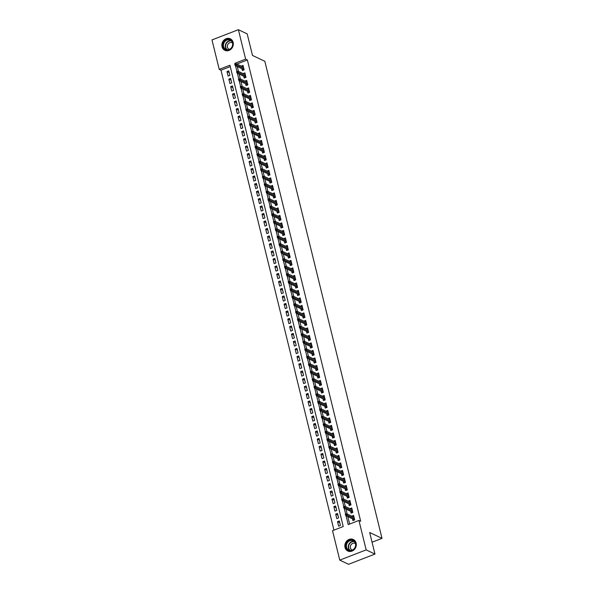 <?xml version="1.0" encoding="UTF-8"?>
<svg xmlns="http://www.w3.org/2000/svg" width="594" height="594" viewBox="0 0 594 594"><rect width="100%" height="100%" fill="white"/><g stroke="black" fill="none" stroke-linecap="round" stroke-linejoin="round"><path stroke-width="0.89" d="M233.145 42.412A6.371 5.598 115.4 0 1 231.125 49.064A6.371 5.598 115.4 0 1 224.851 50.319A6.371 5.598 115.4 0 1 222.022 46.718A6.371 5.598 115.4 0 1 224.042 40.065A6.371 5.598 115.4 0 1 230.316 38.81A6.371 5.598 115.4 0 1 233.145 42.412M356.125 543.094A6.371 5.598 115.4 0 1 354.106 549.754A6.371 5.598 115.4 0 1 347.832 551.009A6.371 5.598 115.4 0 1 345.003 547.408A6.371 5.598 115.4 0 1 347.022 540.755A6.371 5.598 115.4 0 1 353.296 539.501A6.371 5.598 115.4 0 1 356.125 543.094M238.387 29.7L247.193 33.88L252.495 55.45L264.835 61.301L382.009 538.364L369.668 532.506L374.97 554.076L348.574 564.3L339.761 560.12L332.529 530.68L343.228 526.529L229.923 65.221L219.223 69.372L211.991 39.924L238.387 29.7L245.619 59.14L234.912 63.291L235.098 64.041M230.264 66.61L220.983 70.203L333.954 530.123M220.983 70.203L219.223 69.372M241.914 68.733L242.359 70.545L244.141 69.854L243.035 65.355L241.268 66.127M243.755 76.232L244.201 78.052L245.983 77.361L244.877 72.862L243.117 73.626M245.597 83.732L246.042 85.551L247.824 84.86L246.718 80.361L244.958 81.126M247.438 91.231L247.884 93.05L249.666 92.36L248.559 87.86L246.8 88.632M249.28 98.73L249.725 100.549L251.507 99.859L250.408 95.359L248.641 96.131M251.121 106.237L251.566 108.056L253.356 107.365L252.25 102.859L250.482 103.631M252.962 113.736L253.415 115.555L255.197 114.865L254.091 110.365L252.324 111.13M254.811 121.235L255.257 123.055L257.039 122.364L255.932 117.864L254.165 118.637M256.653 128.735L257.098 130.554L258.88 129.863L257.774 125.364L256.014 126.136M258.494 136.241L258.939 138.06L260.721 137.363L259.615 132.863L257.855 133.635M260.335 143.741L260.781 145.56L262.563 144.869L261.457 140.37L259.697 141.134M262.177 151.24L262.622 153.059L264.404 152.368L263.305 147.869L261.538 148.634M264.018 158.739L264.464 160.558L266.253 159.868L265.147 155.368L263.38 156.14M265.86 166.246L266.312 168.057L268.094 167.367L266.988 162.867L265.221 163.64M267.701 173.745L268.154 175.564L269.936 174.874L268.83 170.367L267.062 171.139M269.55 181.244L269.995 183.063L271.777 182.373L270.671 177.873L268.911 178.638M271.391 188.744L271.837 190.563L273.619 189.872L272.512 185.373L270.753 186.145M273.233 196.243L273.678 198.062L275.46 197.371L274.354 192.872L272.594 193.644M275.074 203.749L275.519 205.569L277.301 204.878L276.195 200.371L274.435 201.143M276.915 211.249L277.361 213.068L279.15 212.377L278.044 207.878L276.277 208.643M278.757 218.748L279.202 220.567L280.992 219.877L279.885 215.377L278.118 216.149M280.598 226.247L281.051 228.066L282.833 227.376L281.727 222.876L279.96 223.648M282.447 233.754L282.893 235.573L284.675 234.875L283.568 230.375L281.801 231.148M284.288 241.253L284.734 243.072L286.516 242.382L285.41 237.882L283.65 238.647M286.13 248.752L286.575 250.571L288.357 249.881L287.251 245.381L285.491 246.146M287.971 256.252L288.417 258.071L290.199 257.38L289.092 252.881L287.333 253.653M289.813 263.751L290.258 265.57L292.04 264.879L290.941 260.38L289.174 261.152M291.654 271.258L292.099 273.077L293.889 272.386L292.783 267.879L291.015 268.651M293.495 278.757L293.948 280.576L295.73 279.885L294.624 275.386L292.857 276.151M295.344 286.256L295.79 288.075L297.572 287.385L296.465 282.885L294.698 283.657M297.186 293.755L297.631 295.574L299.413 294.884L298.307 290.384L296.547 291.157M299.027 301.262L299.473 303.081L301.255 302.391L300.148 297.884L298.388 298.656M300.868 308.761L301.314 310.58L303.096 309.89L301.99 305.39L300.23 306.155M302.71 316.26L303.155 318.08L304.937 317.389L303.838 312.889L302.071 313.662M304.551 323.76L304.997 325.579L306.786 324.888L305.68 320.389L303.913 321.161M306.393 331.266L306.846 333.086L308.628 332.388L307.521 327.888L305.754 328.66M308.234 338.766L308.687 340.585L310.469 339.894L309.363 335.395L307.595 336.159M310.083 346.265L310.528 348.084L312.31 347.393L311.204 342.894L309.444 343.659M311.924 353.764L312.37 355.583L314.152 354.893L313.045 350.393L311.286 351.165M313.766 361.263L314.211 363.083L315.993 362.392L314.887 357.892L313.127 358.665M315.607 368.77L316.053 370.589L317.835 369.899L316.728 365.392L314.969 366.164M317.448 376.269L317.894 378.088L319.683 377.398L318.577 372.898L316.81 373.663M319.29 383.769L319.735 385.588L321.525 384.897L320.418 380.398L318.651 381.17M321.131 391.268L321.584 393.087L323.366 392.396L322.26 387.897L320.493 388.669M322.98 398.774L323.426 400.594L325.208 399.903L324.101 395.396L322.334 396.168M324.821 406.274L325.267 408.093L327.049 407.402L325.943 402.903L324.183 403.668M326.663 413.773L327.108 415.592L328.89 414.902L327.784 410.402L326.024 411.167M328.504 421.272L328.95 423.091L330.732 422.401L329.625 417.901L327.866 418.673M330.346 428.779L330.791 430.591L332.573 429.9L331.474 425.401L329.707 426.173M332.187 436.278L332.633 438.097L334.422 437.407L333.316 432.907L331.549 433.672M334.028 443.777L334.481 445.597L336.263 444.906L335.157 440.406L333.39 441.171M335.877 451.277L336.323 453.096L338.105 452.405L336.998 447.906L335.231 448.678M337.719 458.776L338.164 460.595L339.946 459.905L338.84 455.405L337.08 456.177M339.56 466.283L340.006 468.102L341.788 467.411L340.681 462.904L338.922 463.676M341.402 473.782L341.847 475.601L343.629 474.91L342.523 470.411L340.763 471.176M343.243 481.281L343.688 483.1L345.47 482.41L344.372 477.91L342.604 478.682M345.084 488.78L345.53 490.599L347.319 489.909L346.213 485.409L344.446 486.182M346.926 496.287L347.379 498.106L349.161 497.408L348.054 492.909L346.287 493.681M348.767 503.786L349.22 505.605L351.002 504.915L349.896 500.415L348.129 501.18M350.616 511.286L351.061 513.105L352.843 512.414L351.737 507.915L349.977 508.679M339.738 522.683L337.533 521.636L338.639 526.136L340.421 525.445L339.315 520.945L337.533 521.636M337.897 515.184L335.692 514.129L336.791 518.636L338.58 517.938L337.474 513.439L335.692 514.129M336.056 507.677L333.843 506.63L334.949 511.13L336.731 510.439L335.632 505.94L333.843 506.63M334.214 500.178L332.001 499.131L333.108 503.63L334.89 502.94L333.783 498.44L332.001 499.131M332.373 492.678L330.16 491.632L331.266 496.131L333.048 495.441L331.942 490.941L330.16 491.632M330.531 485.179L328.319 484.125L329.425 488.632L331.207 487.941L330.101 483.434L328.319 484.125M328.69 477.68L326.477 476.626L327.584 481.125L329.366 480.435L328.259 475.935L326.477 476.626M326.841 470.173L324.636 469.126L325.742 473.626L327.524 472.935L326.418 468.436L324.636 469.126M325 462.674L322.794 461.627L323.893 466.127L325.683 465.436L324.576 460.937L322.794 461.627M323.158 455.175L320.946 454.128L322.052 458.627L323.834 457.937L322.735 453.437L320.946 454.128M321.317 447.676L319.104 446.621L320.211 451.121L321.993 450.43L320.886 445.931L319.104 446.621M319.475 440.169L317.263 439.122L318.369 443.621L320.151 442.931L319.045 438.431L317.263 439.122M317.634 432.67L315.421 431.623L316.528 436.122L318.31 435.432L317.203 430.932L315.421 431.623M315.793 425.17L313.58 424.123L314.686 428.623L316.468 427.932L315.362 423.433L313.58 424.123M313.944 417.671L311.739 416.617L312.845 421.124L314.627 420.426L313.521 415.926L311.739 416.617M312.102 410.164L309.897 409.118L310.996 413.617L312.786 412.927L311.679 408.427L309.897 409.118M310.261 402.665L308.048 401.618L309.155 406.118L310.944 405.427L309.838 400.928L308.048 401.618M308.42 395.166L306.207 394.119L307.313 398.619L309.095 397.928L307.996 393.428L306.207 394.119M306.578 387.667L304.366 386.62L305.472 391.119L307.254 390.429L306.148 385.922L304.366 386.62M304.737 380.167L302.524 379.113L303.631 383.613L305.413 382.922L304.306 378.423L302.524 379.113M302.895 372.661L300.683 371.614L301.789 376.113L303.571 375.423L302.465 370.923L300.683 371.614M301.054 365.162L298.841 364.115L299.948 368.614L301.73 367.924L300.623 363.424L298.841 364.115M299.205 357.662L297 356.615L298.106 361.115L299.888 360.424L298.782 355.925L297 356.615M297.364 350.163L295.159 349.109L296.257 353.616L298.047 352.918L296.941 348.418L295.159 349.109M295.522 342.656L293.31 341.609L294.416 346.109L296.198 345.418L295.099 340.919L293.31 341.609M293.681 335.157L291.468 334.11L292.575 338.61L294.357 337.919L293.25 333.42L291.468 334.11M291.84 327.658L289.627 326.611L290.733 331.11L292.515 330.42L291.409 325.92L289.627 326.611M289.998 320.159L287.786 319.104L288.892 323.611L290.674 322.921L289.568 318.414L287.786 319.104M288.157 312.659L285.944 311.605L287.051 316.105L288.833 315.414L287.726 310.914L285.944 311.605M286.308 305.153L284.103 304.106L285.209 308.605L286.991 307.915L285.885 303.415L284.103 304.106M284.467 297.653L282.261 296.606L283.36 301.106L285.15 300.416L284.043 295.916L282.261 296.606M282.625 290.154L280.413 289.107L281.519 293.607L283.301 292.916L282.202 288.409L280.413 289.107M280.784 282.655L278.571 281.601L279.677 286.1L281.459 285.41L280.353 280.91L278.571 281.601M278.942 275.148L276.73 274.101L277.836 278.601L279.618 277.91L278.512 273.411L276.73 274.101M277.101 267.649L274.888 266.602L275.995 271.102L277.777 270.411L276.67 265.912L274.888 266.602M275.26 260.15L273.047 259.103L274.153 263.602L275.935 262.912L274.829 258.412L273.047 259.103M273.411 252.65L271.206 251.596L272.312 256.103L274.094 255.405L272.988 250.906L271.206 251.596M271.569 245.144L269.364 244.097L270.463 248.596L272.252 247.906L271.146 243.406L269.364 244.097M269.728 237.645L267.515 236.598L268.622 241.097L270.411 240.407L269.305 235.907L267.515 236.598M267.887 230.145L265.674 229.098L266.78 233.598L268.562 232.907L267.463 228.408L265.674 229.098M266.045 222.646L263.833 221.592L264.939 226.099L266.721 225.408L265.615 220.901L263.833 221.592M264.204 215.147L261.991 214.092L263.097 218.592L264.879 217.901L263.773 213.402L261.991 214.092M262.362 207.64L260.15 206.593L261.256 211.093L263.038 210.402L261.932 205.903L260.15 206.593M260.521 200.141L258.308 199.094L259.415 203.594L261.197 202.903L260.09 198.403L258.308 199.094M258.672 192.642L256.467 191.595L257.573 196.094L259.355 195.404L258.249 190.897L256.467 191.595M256.831 185.142L254.626 184.088L255.724 188.588L257.514 187.897L256.408 183.398L254.626 184.088M254.989 177.636L252.777 176.589L253.883 181.088L255.665 180.398L254.566 175.898L252.777 176.589M253.148 170.136L250.935 169.09L252.042 173.589L253.824 172.899L252.717 168.399L250.935 169.09M251.307 162.637L249.094 161.59L250.2 166.09L251.982 165.399L250.876 160.9L249.094 161.59M249.465 155.138L247.253 154.084L248.359 158.591L250.141 157.893L249.035 153.393L247.253 154.084M247.624 147.631L245.411 146.584L246.517 151.084L248.299 150.393L247.193 145.894L245.411 146.584M245.775 140.132L243.57 139.085L244.676 143.585L246.458 142.894L245.352 138.395L243.57 139.085M243.934 132.633L241.728 131.586L242.827 136.085L244.617 135.395L243.51 130.895L241.728 131.586M242.092 125.134L239.879 124.079L240.986 128.586L242.768 127.896L241.669 123.389L239.879 124.079M240.251 117.634L238.038 116.58L239.144 121.079L240.926 120.389L239.82 115.889L238.038 116.58M238.409 110.128L236.197 109.081L237.303 113.58L239.085 112.89L237.979 108.39L236.197 109.081M236.568 102.628L234.355 101.581L235.462 106.081L237.244 105.39L236.137 100.891L234.355 101.581M234.727 95.129L232.514 94.082L233.62 98.582L235.402 97.891L234.296 93.392L232.514 94.082M232.878 87.63L230.672 86.576L231.779 91.075L233.561 90.385L232.454 85.885L230.672 86.576M231.036 80.123L228.831 79.076L229.937 83.576L231.719 82.885L230.613 78.386L228.831 79.076M229.878 75.386L228.772 70.886L226.982 71.577L228.089 76.077L229.878 75.386M346.05 515.748L348.225 524.599L358.925 520.448L360.684 521.287L247.379 59.979L236.88 64.048M237.266 66.528L238.469 71.421M239.107 74.027L240.318 78.928M240.956 81.526L242.159 86.427M242.798 89.033L244 93.926M244.639 96.532L245.842 101.425M246.48 104.032L247.683 108.932M248.322 111.531L249.525 116.431M250.163 119.03L251.366 123.931M252.005 126.537L253.207 131.43M253.853 134.036L255.056 138.937M255.695 141.535L256.898 146.436M257.536 149.035L258.739 153.935M259.378 156.541L260.58 161.434M261.219 164.041L262.422 168.934M263.06 171.54L264.263 176.44M264.902 179.039L266.105 183.94M266.751 186.546L267.953 191.439M268.592 194.045L269.795 198.938M270.433 201.544L271.636 206.445M272.275 209.043L273.478 213.944M274.116 216.543L275.319 221.443M275.958 224.049L277.16 228.942M277.799 231.549L279.002 236.449M279.64 239.048L280.843 243.948M281.489 246.547L282.692 251.448M283.331 254.054L284.533 258.947M285.172 261.553L286.375 266.446M287.013 269.052L288.216 273.953M288.855 276.552L290.058 281.452M290.696 284.051L291.899 288.951M292.538 291.557L293.74 296.451M294.386 299.057L295.589 303.957M296.228 306.556L297.431 311.456M298.069 314.055L299.272 318.956M299.911 321.562L301.113 326.455M301.752 329.061L302.955 333.962M303.593 336.56L304.796 341.461M305.435 344.06L306.638 348.96M307.284 351.566L308.486 356.459M309.125 359.066L310.328 363.959M310.966 366.565L312.169 371.465M312.808 374.064L314.011 378.965M314.649 381.563L315.852 386.464M316.491 389.07L317.693 393.963M318.332 396.569L319.535 401.47M320.173 404.069L321.376 408.969M322.022 411.568L323.225 416.468M323.864 419.074L325.067 423.968M325.705 426.574L326.908 431.467M327.546 434.073L328.749 438.973M329.388 441.572L330.591 446.473M331.229 449.079L332.432 453.972M333.071 456.578L334.274 461.471M334.919 464.077L336.122 468.978M336.761 471.577L337.964 476.477M338.602 479.076L339.805 483.976M340.444 486.583L341.647 491.476M342.285 494.082L343.488 498.982M344.126 501.581L345.329 506.482M345.968 509.08L347.171 513.981M347.817 516.587L349.643 524.042M352.457 518.785L352.903 520.604L354.685 519.913L353.579 515.414L351.819 516.186M372.059 542.218L382.009 538.364M374.97 554.076L366.156 549.888L339.761 560.12M247.379 59.979L245.619 59.14M358.925 520.448L366.156 549.888M235.506 65.689L236.947 71.547M237.348 73.188L238.788 79.047M239.189 80.695L240.629 86.546M241.03 88.194L242.471 94.045M242.879 95.693L244.312 101.544M244.721 103.193L246.154 109.051M246.562 110.699L247.995 116.55M248.403 118.199L249.844 124.049M250.245 125.698L251.685 131.549M252.086 133.197L253.527 139.055M253.928 140.696L255.368 146.555M255.769 148.203L257.209 154.054M257.618 155.702L259.051 161.553M259.459 163.202L260.892 169.06M261.301 170.701L262.741 176.559M263.142 178.207L264.582 184.058M264.983 185.707L266.424 191.558M266.825 193.206L268.265 199.057M268.666 200.705L270.107 206.564M270.515 208.212L271.948 214.063M272.356 215.711L273.789 221.562M274.198 223.21L275.631 229.061M276.039 230.71L277.48 236.568M277.881 238.209L279.321 244.067M279.722 245.716L281.162 251.566M281.563 253.215L283.004 259.066M283.405 260.714L284.845 266.572M285.254 268.213L286.687 274.072M287.095 275.72L288.528 281.571M288.936 283.219L290.377 289.07M290.778 290.718L292.218 296.569M292.619 298.218L294.06 304.076M294.461 305.724L295.901 311.575M296.302 313.224L297.743 319.075M298.151 320.723L299.584 326.574M299.992 328.222L301.425 334.08M301.834 335.721L303.267 341.58M303.675 343.228L305.116 349.079M305.516 350.727L306.957 356.578M307.358 358.227L308.798 364.077M309.199 365.726L310.64 371.584M311.048 373.232L312.481 379.083M312.889 380.732L314.323 386.583M314.731 388.231L316.164 394.082M316.572 395.73L318.013 401.589M318.414 403.229L319.854 409.088M320.255 410.736L321.696 416.587M322.097 418.235L323.537 424.086M323.938 425.735L325.378 431.593M325.787 433.234L327.22 439.092M327.628 440.741L329.061 446.591M329.47 448.24L330.91 454.091M331.311 455.739L332.751 461.59M333.152 463.238L334.593 469.097M334.994 470.745L336.434 476.596M336.835 478.244L338.276 484.095M338.684 485.744L340.117 491.594M340.525 493.243L341.958 499.101M342.367 500.742L343.8 506.6M344.208 508.249L345.649 514.1M235.929 63.766L234.912 63.291M353.72 517.018L351.797 516.104M229.195 72.624L226.982 71.577M351.878 509.518L349.955 508.605M350.037 502.012L348.114 501.106M348.188 494.512L346.272 493.599M346.347 487.013L344.423 486.1M344.505 479.514L342.582 478.601M342.664 472.015L340.741 471.101M340.822 464.508L338.899 463.595M338.981 457.009L337.058 456.095M337.14 449.51L335.216 448.596M335.291 442.01L333.375 441.097M333.449 434.504L331.534 433.598M331.608 427.004L329.685 426.091M329.767 419.505L327.843 418.592M327.925 412.006L326.002 411.093M326.084 404.499L324.161 403.593M324.242 397L322.319 396.087M322.401 389.501L320.478 388.587M320.552 382.001L318.636 381.088M318.711 374.502L316.788 373.589M316.869 366.995L314.946 366.09M315.028 359.496L313.105 358.583M313.187 351.997L311.263 351.084M311.345 344.498L309.422 343.584M309.504 336.991L307.581 336.085M307.655 329.492L305.739 328.579M305.813 321.993L303.89 321.079M303.972 314.493L302.049 313.58M302.131 306.994L300.208 306.081M300.289 299.487L298.366 298.574M298.448 291.988L296.525 291.075M296.606 284.489L294.683 283.576M294.765 276.99L292.842 276.076M292.916 269.483L291.001 268.577M291.075 261.984L289.152 261.07M289.233 254.484L287.31 253.571M287.392 246.985L285.469 246.072M285.551 239.479L283.628 238.573M283.709 231.979L281.786 231.066M281.868 224.48L279.945 223.567M280.019 216.981L278.103 216.068M278.178 209.482L276.255 208.568M276.336 201.975L274.413 201.062M274.495 194.476L272.572 193.562M272.653 186.976L270.73 186.063M270.812 179.477L268.889 178.564M268.971 171.97L267.048 171.065M267.122 164.471L265.206 163.558M265.28 156.972L263.365 156.059M263.439 149.473L261.516 148.559M261.598 141.966L259.675 141.06M259.756 134.467L257.833 133.553M257.915 126.968L255.992 126.054M256.073 119.468L254.15 118.555M254.232 111.969L252.309 111.056M252.383 104.462L250.468 103.556M250.542 96.963L248.619 96.05M248.7 89.464L246.777 88.551M246.859 81.965L244.936 81.051M245.018 74.458L243.095 73.552M243.176 66.959L241.253 66.045M354.64 519.743L354.069 520.151M353.898 519.475L354.024 519.98L354.551 519.379M346.22 514.701L346.035 513.951L345.322 514.226L345.5 514.976L347.037 515.109L346.703 513.758L354.024 517.233M354.358 518.584L347.037 515.109L345.753 515.607L354.083 519.564M345.5 514.976L345.753 515.607M346.703 513.758L346.035 513.951M355.658 543.525A5.509 4.841 115.4 0 1 352.086 550.452A5.509 4.841 115.4 0 1 346.027 547.252A5.509 4.841 115.4 0 1 349.599 540.325A5.509 4.841 115.4 0 1 355.658 543.525M346.562 547.2A5.101 4.485 -64.6 0 0 348.834 550.081A5.101 4.485 -64.6 0 0 353.861 549.079A5.101 4.485 -64.6 0 0 355.479 543.74A5.101 4.485 -64.6 0 0 353.207 540.859A5.101 4.485 -64.6 0 0 348.181 541.862A5.101 4.485 -64.6 0 0 346.562 547.2M355.435 543.562A3.631 3.193 -64.6 0 0 355.153 543.406A3.631 3.193 -64.6 0 0 351.574 544.126A3.631 3.193 -64.6 0 0 350.423 547.92A3.631 3.193 -64.6 0 0 352.034 549.977A3.631 3.193 -64.6 0 0 352.331 550.096M353.987 539.901A6.326 5.561 -64.6 0 0 353.556 539.671A6.326 5.561 -64.6 0 0 347.327 540.919A6.326 5.561 -64.6 0 0 345.314 547.527A6.326 5.561 -64.6 0 0 348.129 551.106A6.326 5.561 -64.6 0 0 348.581 551.291M231.348 48.151A5.509 4.841 115.4 0 1 224.317 48.849A5.509 4.841 115.4 0 1 224.383 41.246A5.509 4.841 115.4 0 1 231.415 40.548A5.509 4.841 115.4 0 1 231.348 48.151M224.814 41.587A5.101 4.485 -64.6 0 0 225.854 49.391A5.101 4.485 -64.6 0 0 231.266 47.98A5.101 4.485 -64.6 0 0 230.227 40.169A5.101 4.485 -64.6 0 0 224.814 41.587M232.447 42.872A3.631 3.193 -64.6 0 0 232.172 42.723A3.631 3.193 -64.6 0 0 228.319 43.726A3.631 3.193 -64.6 0 0 229.054 49.287A3.631 3.193 -64.6 0 0 229.351 49.406M231.007 39.211A6.326 5.561 -64.6 0 0 230.576 38.981A6.326 5.561 -64.6 0 0 223.864 40.734A6.326 5.561 -64.6 0 0 225.148 50.416A6.326 5.561 -64.6 0 0 225.601 50.601M352.799 512.236L352.227 512.652M352.056 511.969L352.183 512.481L352.71 511.88M344.372 507.202L344.193 506.452L343.473 506.727L343.659 507.476L345.188 507.603L344.862 506.259L352.183 509.734M352.517 511.085L345.188 507.603L343.911 508.1L352.242 512.058M343.659 507.476L343.911 508.1M344.862 506.259L344.193 506.452M350.957 504.737L350.386 505.152M350.215 504.469L350.341 504.974L350.868 504.38M342.53 499.695L342.344 498.945L341.632 499.227L341.817 499.977L343.347 500.103L343.02 498.752L350.341 502.234M350.675 503.578L343.347 500.103L342.062 500.601L350.401 504.558M341.817 499.977L342.062 500.601M343.02 498.752L342.344 498.945M349.116 497.237L348.544 497.653M348.374 496.97L348.5 497.475L349.027 496.874M340.689 492.196L340.503 491.446L339.79 491.721L339.976 492.471L341.505 492.604L341.179 491.253L348.5 494.728M348.834 496.079L341.505 492.604L340.221 493.102L348.559 497.059M339.976 492.471L340.221 493.102M341.179 491.253L340.503 491.446M347.275 489.738L346.696 490.147M346.532 489.471L346.658 489.976L347.186 489.374M338.847 484.697L338.662 483.947L337.949 484.221L338.135 484.971L339.664 485.105L339.33 483.754L346.658 487.229M346.985 488.58L339.664 485.105L338.38 485.602L346.718 489.56M338.135 484.971L338.38 485.602M339.33 483.754L338.662 483.947M345.433 482.231L344.854 482.647M344.691 481.972L344.81 482.476L345.344 481.875M337.006 477.197L336.82 476.447L336.107 476.722L336.293 477.472L337.823 477.606L337.489 476.254L344.817 479.729M345.144 481.081L337.823 477.606L336.538 478.103L344.876 482.053M336.293 477.472L336.538 478.103M337.489 476.254L336.82 476.447M343.584 474.732L343.013 475.148M342.849 474.465L342.968 474.97L343.503 474.376M335.165 469.698L334.979 468.948L334.266 469.223L334.452 469.973L335.981 470.099L335.647 468.755L342.976 472.23M343.302 473.574L335.981 470.099L334.697 470.596L343.035 474.554M334.452 469.973L334.697 470.596M335.647 468.755L334.979 468.948M341.743 467.233L341.171 467.649M341.001 466.966L341.127 467.471L341.654 466.877M333.323 462.191L333.137 461.441L332.425 461.724L332.603 462.474L334.14 462.6L333.806 461.248L341.127 464.723M341.461 466.075L334.14 462.6L332.855 463.097L341.194 467.055M332.603 462.474L332.855 463.097M333.806 461.248L333.137 461.441M339.902 459.734L339.33 460.15M339.159 459.466L339.285 459.971L339.813 459.37M331.474 454.692L331.296 453.942L330.583 454.217L330.761 454.967L332.291 455.101L331.964 453.749L339.285 457.224M339.62 458.575L332.291 455.101L331.014 455.598L339.345 459.556M330.761 454.967L331.014 455.598M331.964 453.749L331.296 453.942M338.06 452.234L337.489 452.643M337.318 451.967L337.444 452.472L337.971 451.871M329.633 447.193L329.447 446.443L328.734 446.718L328.92 447.468L330.45 447.601L330.123 446.25L337.444 449.725M337.778 451.076L330.45 447.601L329.165 448.099L337.503 452.049M328.92 447.468L329.165 448.099M330.123 446.25L329.447 446.443M336.219 444.728L335.647 445.144M335.476 444.461L335.603 444.973L336.13 444.371M327.791 439.694L327.606 438.944L326.893 439.218L327.079 439.968L328.608 440.095L328.282 438.751L335.603 442.226M335.937 443.577L328.608 440.095L327.324 440.592L335.662 444.55M327.079 439.968L327.324 440.592M328.282 438.751L327.606 438.944M334.377 437.229L333.798 437.644M333.635 436.961L333.761 437.466L334.288 436.872M325.95 432.187L325.764 431.437L325.052 431.719L325.237 432.469L326.767 432.595L326.433 431.244L333.761 434.719M334.095 436.07L326.767 432.595L325.482 433.093L333.821 437.05M325.237 432.469L325.482 433.093M326.433 431.244L325.764 431.437M332.536 429.729L331.957 430.145M331.794 429.462L331.92 429.967L332.447 429.365M324.109 424.688L323.923 423.938L323.21 424.213L323.396 424.962L324.925 425.096L324.591 423.745L331.92 427.22M332.246 428.571L324.925 425.096L323.641 425.594L331.979 429.551M323.396 424.962L323.641 425.594M324.591 423.745L323.923 423.938M330.695 422.23L330.116 422.638M329.952 421.963L330.071 422.468L330.606 421.866M322.267 417.188L322.082 416.439L321.369 416.713L321.554 417.463L323.084 417.597L322.75 416.246L330.078 419.72M330.405 421.072L323.084 417.597L321.8 418.094L330.138 422.052M321.554 417.463L321.8 418.094M322.75 416.246L322.082 416.439M328.846 414.723L328.274 415.139M328.103 414.456L328.23 414.968L328.757 414.367M320.426 409.689L320.24 408.939L319.527 409.214L319.713 409.964L321.243 410.098L320.909 408.746L328.23 412.221M328.564 413.573L321.243 410.098L319.958 410.595L328.296 414.545M319.713 409.964L319.958 410.595M320.909 408.746L320.24 408.939M327.004 407.224L326.433 407.64M326.262 406.957L326.388 407.462L326.915 406.868M318.577 402.183L318.399 401.433L317.686 401.715L317.864 402.465L319.401 402.591L319.067 401.24L326.388 404.722M326.722 406.066L319.401 402.591L318.117 403.088L326.448 407.046M317.864 402.465L318.117 403.088M319.067 401.24L318.399 401.433M325.163 399.725L324.591 400.141M324.421 399.458L324.547 399.962L325.074 399.361M316.736 394.683L316.557 393.933L315.837 394.208L316.023 394.958L317.552 395.092L317.226 393.74L324.547 397.215M324.881 398.567L317.552 395.092L316.268 395.589L324.606 399.547M316.023 394.958L316.268 395.589M317.226 393.74L316.557 393.933M323.322 392.226L322.75 392.634M322.579 391.958L322.705 392.463L323.233 391.862M314.894 387.184L314.709 386.434L313.996 386.709L314.181 387.459L315.711 387.592L315.384 386.241L322.705 389.716M323.039 391.067L315.711 387.592L314.426 388.09L322.765 392.047M314.181 387.459L314.426 388.09M315.384 386.241L314.709 386.434M321.48 384.719L320.901 385.135M320.738 384.459L320.864 384.964L321.391 384.363M313.053 379.685L312.867 378.935L312.154 379.21L312.34 379.96L313.87 380.093L313.535 378.742L320.864 382.217M321.198 383.568L313.87 380.093L312.585 380.591L320.923 384.541M312.34 379.96L312.585 380.591M313.535 378.742L312.867 378.935M319.639 377.22L319.06 377.636M318.896 376.952L319.023 377.457L319.55 376.863M311.211 372.186L311.026 371.436L310.313 371.71L310.499 372.46L312.028 372.587L311.694 371.243L319.023 374.717M319.349 376.061L312.028 372.587L310.744 373.084L319.082 377.042M310.499 372.46L310.744 373.084M311.694 371.243L311.026 371.436M317.797 369.72L317.218 370.136M317.055 369.453L317.174 369.958L317.708 369.364M309.37 364.679L309.184 363.929L308.472 364.211L308.657 364.961L310.187 365.087L309.853 363.736L317.181 367.211M317.508 368.562L310.187 365.087L308.902 365.585L317.241 369.542M308.657 364.961L308.902 365.585M309.853 363.736L309.184 363.929M315.949 362.221L315.377 362.637M315.214 361.954L315.332 362.459L315.867 361.857M307.529 357.18L307.343 356.43L306.63 356.704L306.816 357.454L308.345 357.588L308.011 356.237L315.34 359.712M315.666 361.063L308.345 357.588L307.061 358.085L315.399 362.043M306.816 357.454L307.061 358.085M308.011 356.237L307.343 356.43M314.107 354.722L313.535 355.13M313.365 354.455L313.491 354.96L314.018 354.358M305.687 349.68L305.502 348.93L304.789 349.205L304.967 349.955L306.504 350.089L306.17 348.737L313.491 352.212M313.825 353.564L306.504 350.089L305.219 350.586L313.55 354.544M304.967 349.955L305.219 350.586M306.17 348.737L305.502 348.93M312.266 347.215L311.694 347.631M311.523 346.948L311.65 347.46L312.177 346.859M303.838 342.181L303.66 341.431L302.94 341.706L303.126 342.456L304.655 342.582L304.328 341.238L311.65 344.713M311.984 346.064L304.655 342.582L303.378 343.08L311.709 347.037M303.126 342.456L303.378 343.08M304.328 341.238L303.66 341.431M310.424 339.716L309.853 340.132M309.682 339.449L309.808 339.954L310.335 339.36M301.997 334.674L301.811 333.925L301.099 334.207L301.284 334.957L302.814 335.083L302.487 333.731L309.808 337.206M310.142 338.558L302.814 335.083L301.529 335.58L309.868 339.538M301.284 334.957L301.529 335.58M302.487 333.731L301.811 333.925M308.583 332.217L308.011 332.633M307.841 331.949L307.967 332.454L308.494 331.853M300.156 327.175L299.97 326.425L299.257 326.7L299.443 327.45L300.972 327.584L300.646 326.232L307.967 329.707M308.301 331.058L300.972 327.584L299.688 328.081L308.026 332.039M299.443 327.45L299.688 328.081M300.646 326.232L299.97 326.425M306.742 324.718L306.162 325.126M305.999 324.45L306.125 324.955L306.653 324.354M298.314 319.676L298.129 318.926L297.416 319.201L297.601 319.951L299.131 320.084L298.797 318.733L306.125 322.208M306.459 323.559L299.131 320.084L297.846 320.582L306.185 324.539M297.601 319.951L297.846 320.582M298.797 318.733L298.129 318.926M304.9 317.211L304.321 317.627M304.158 316.944L304.277 317.456L304.811 316.854M296.473 312.177L296.287 311.427L295.574 311.702L295.76 312.451L297.29 312.585L296.955 311.234L304.284 314.709M304.611 316.06L297.29 312.585L296.005 313.083L304.343 317.033M295.76 312.451L296.005 313.083M296.955 311.234L296.287 311.427M303.051 309.712L302.48 310.127M302.316 309.444L302.435 309.949L302.97 309.355M294.631 304.67L294.446 303.92L293.733 304.202L293.919 304.952L295.448 305.078L295.114 303.727L302.443 307.209M302.769 308.553L295.448 305.078L294.164 305.576L302.502 309.533M293.919 304.952L294.164 305.576M295.114 303.727L294.446 303.92M301.21 302.212L300.638 302.628M300.467 301.945L300.594 302.45L301.121 301.856M292.79 297.171L292.604 296.421L291.892 296.696L292.07 297.446L293.607 297.579L293.273 296.228L300.594 299.703M300.928 301.054L293.607 297.579L292.322 298.077L300.661 302.034M292.07 297.446L292.322 298.077M293.273 296.228L292.604 296.421M299.369 294.713L298.797 295.129M298.626 294.446L298.752 294.951L299.279 294.349M290.941 289.672L290.763 288.922L290.05 289.196L290.228 289.946L291.758 290.08L291.431 288.729L298.752 292.203M299.086 293.555L291.758 290.08L290.481 290.577L298.812 294.535M290.228 289.946L290.481 290.577M291.431 288.729L290.763 288.922M297.527 287.206L296.955 287.622M296.785 286.947L296.911 287.451L297.438 286.85M289.1 282.172L288.914 281.422L288.201 281.697L288.387 282.447L289.917 282.581L289.59 281.229L296.911 284.704M297.245 286.056L289.917 282.581L288.632 283.078L296.97 287.028M288.387 282.447L288.632 283.078M289.59 281.229L288.914 281.422M295.686 279.707L295.114 280.123M294.943 279.44L295.07 279.945L295.597 279.351M287.258 274.673L287.073 273.923L286.36 274.198L286.546 274.948L288.075 275.074L287.748 273.73L295.07 277.205M295.404 278.556L288.075 275.074L286.791 275.571L295.129 279.529M286.546 274.948L286.791 275.571M287.748 273.73L287.073 273.923M293.844 272.208L293.265 272.624M293.102 271.941L293.228 272.446L293.755 271.852M285.417 267.166L285.231 266.416L284.519 266.699L284.704 267.449L286.234 267.575L285.9 266.223L293.228 269.698M293.562 271.05L286.234 267.575L284.949 268.072L293.288 272.03M284.704 267.449L284.949 268.072M285.9 266.223L285.231 266.416M292.003 264.709L291.424 265.124M291.26 264.441L291.387 264.946L291.914 264.345M283.576 259.667L283.39 258.917L282.677 259.192L282.863 259.942L284.392 260.075L284.058 258.724L291.387 262.199M291.713 263.55L284.392 260.075L283.108 260.573L291.446 264.53M282.863 259.942L283.108 260.573M284.058 258.724L283.39 258.917M290.162 257.209L289.582 257.618M289.419 256.942L289.538 257.447L290.072 256.846M281.734 252.168L281.549 251.418L280.836 251.693L281.021 252.443L282.551 252.576L282.217 251.225L289.545 254.7M289.872 256.051L282.551 252.576L281.266 253.074L289.605 257.031M281.021 252.443L281.266 253.074M282.217 251.225L281.549 251.418M288.313 249.703L287.741 250.119M287.578 249.435L287.696 249.948L288.231 249.346M279.893 244.669L279.707 243.919L278.994 244.193L279.18 244.943L280.71 245.07L280.375 243.726L287.696 247.201M288.031 248.552L280.71 245.07L279.425 245.567L287.763 249.525M279.18 244.943L279.425 245.567M280.375 243.726L279.707 243.919M286.471 242.204L285.9 242.619M285.729 241.936L285.855 242.441L286.382 241.847M278.044 237.162L277.866 236.412L277.153 236.694L277.331 237.444L278.868 237.57L278.534 236.219L285.855 239.701M286.189 241.045L278.868 237.57L277.584 238.068L285.914 242.025M277.331 237.444L277.584 238.068M278.534 236.219L277.866 236.412M284.63 234.704L284.058 235.12M283.887 234.437L284.014 234.942L284.541 234.34M276.203 229.663L276.024 228.913L275.304 229.187L275.49 229.937L277.019 230.071L276.693 228.72L284.014 232.195M284.348 233.546L277.019 230.071L275.735 230.569L284.073 234.526M275.49 229.937L275.735 230.569M276.693 228.72L276.024 228.913M282.789 227.205L282.217 227.613M282.046 226.938L282.172 227.443L282.699 226.841M274.361 222.163L274.176 221.413L273.463 221.688L273.648 222.438L275.178 222.572L274.851 221.22L282.172 224.695M282.506 226.047L275.178 222.572L273.893 223.069L282.232 227.027M273.648 222.438L273.893 223.069M274.851 221.22L274.176 221.413M280.947 219.698L280.368 220.114M280.205 219.431L280.331 219.943L280.858 219.342M272.52 214.664L272.334 213.914L271.621 214.189L271.807 214.939L273.337 215.073L273.002 213.721L280.331 217.196M280.665 218.547L273.337 215.073L272.052 215.57L280.39 219.52M271.807 214.939L272.052 215.57M273.002 213.721L272.334 213.914M279.106 212.199L278.527 212.615M278.363 211.932L278.489 212.437L279.017 211.843M270.678 207.165L270.493 206.408L269.78 206.69L269.966 207.44L271.495 207.566L271.161 206.215L278.489 209.697M278.816 211.041L271.495 207.566L270.211 208.063L278.549 212.021M269.966 207.44L270.211 208.063M271.161 206.215L270.493 206.408M277.264 204.7L276.685 205.116M276.522 204.433L276.641 204.937L277.175 204.343M268.837 199.658L268.651 198.908L267.939 199.183L268.124 199.94L269.654 200.067L269.32 198.715L276.648 202.19M276.975 203.542L269.654 200.067L268.369 200.564L276.707 204.522M268.124 199.94L268.369 200.564M269.32 198.715L268.651 198.908M275.416 197.201L274.844 197.616M274.68 196.933L274.799 197.438L275.334 196.837M266.996 192.159L266.81 191.409L266.097 191.684L266.283 192.434L267.812 192.567L267.478 191.216L274.807 194.691M275.133 196.042L267.812 192.567L266.528 193.065L274.866 197.022M266.283 192.434L266.528 193.065M267.478 191.216L266.81 191.409M273.574 189.701L273.002 190.11M272.832 189.434L272.958 189.939L273.485 189.338M265.154 184.66L264.969 183.91L264.256 184.185L264.434 184.934L265.971 185.068L265.637 183.717L272.958 187.192M273.292 188.543L265.971 185.068L264.686 185.566L273.017 189.516M264.434 184.934L264.686 185.566M265.637 183.717L264.969 183.91M271.733 182.195L271.161 182.61M270.99 181.927L271.116 182.44L271.644 181.838M263.305 177.161L263.127 176.411L262.407 176.685L262.593 177.435L264.122 177.561L263.795 176.218L271.116 179.692M271.451 181.044L264.122 177.561L262.845 178.059L271.176 182.016M262.593 177.435L262.845 178.059M263.795 176.218L263.127 176.411M269.891 174.695L269.32 175.111M269.149 174.428L269.275 174.933L269.802 174.339M261.464 169.654L261.278 168.904L260.566 169.186L260.751 169.936L262.281 170.062L261.954 168.711L269.275 172.186M269.609 173.537L262.281 170.062L260.996 170.56L269.334 174.517M260.751 169.936L260.996 170.56M261.954 168.711L261.278 168.904M268.05 167.196L267.478 167.612M267.307 166.929L267.434 167.434L267.961 166.832M259.623 162.155L259.437 161.405L258.724 161.679L258.91 162.429L260.439 162.563L260.113 161.212L267.434 164.687M267.768 166.038L260.439 162.563L259.155 163.06L267.493 167.018M258.91 162.429L259.155 163.06M260.113 161.212L259.437 161.405M266.209 159.697L265.629 160.105M265.466 159.43L265.592 159.935L266.119 159.333M257.781 154.655L257.596 153.905L256.883 154.18L257.068 154.93L258.598 155.064L258.264 153.712L265.592 157.187M265.926 158.539L258.598 155.064L257.313 155.561L265.652 159.519M257.068 154.93L257.313 155.561M258.264 153.712L257.596 153.905M264.367 152.19L263.788 152.606M263.625 151.923L263.743 152.435L264.278 151.834M255.94 147.156L255.754 146.406L255.041 146.681L255.227 147.431L256.757 147.557L256.422 146.213L263.751 149.688M264.078 151.039L256.757 147.557L255.472 148.062L263.81 152.012M255.227 147.431L255.472 148.062M256.422 146.213L255.754 146.406M262.518 144.691L261.947 145.107M261.783 144.424L261.902 144.929L262.437 144.335M254.098 139.649L253.913 138.899L253.2 139.182L253.386 139.932L254.915 140.058L254.581 138.706L261.909 142.189M262.236 143.533L254.915 140.058L253.631 140.555L261.969 144.513M253.386 139.932L253.631 140.555M254.581 138.706L253.913 138.899M260.677 137.192L260.105 137.608M259.934 136.924L260.061 137.429L260.588 136.828M252.257 132.15L252.071 131.4L251.359 131.675L251.537 132.425L253.074 132.559L252.74 131.207L260.061 134.682M260.395 136.033L253.074 132.559L251.789 133.056L260.127 137.014M251.537 132.425L251.789 133.056M252.74 131.207L252.071 131.4M258.836 129.692L258.264 130.101M258.093 129.425L258.219 129.93L258.746 129.329M250.408 124.651L250.23 123.901L249.517 124.176L249.695 124.926L251.232 125.059L250.898 123.708L258.219 127.183M258.553 128.534L251.232 125.059L249.948 125.557L258.279 129.514M249.695 124.926L249.948 125.557M250.898 123.708L250.23 123.901M256.994 122.186L256.422 122.602M256.252 121.926L256.378 122.431L256.905 121.829M248.567 117.152L248.381 116.402L247.668 116.676L247.854 117.426L249.383 117.56L249.057 116.209L256.378 119.684M256.712 121.035L249.383 117.56L248.099 118.058L256.437 122.008M247.854 117.426L248.099 118.058M249.057 116.209L248.381 116.402M255.153 114.687L254.581 115.102M254.41 114.419L254.536 114.924L255.064 114.33M246.725 109.652L246.54 108.902L245.827 109.177L246.013 109.927L247.542 110.053L247.215 108.709L254.536 112.184M254.871 113.528L247.542 110.053L246.258 110.551L254.596 114.508M246.013 109.927L246.258 110.551M247.215 108.709L246.54 108.902M253.311 107.187L252.732 107.603M252.569 106.92L252.695 107.425L253.222 106.831M244.884 102.146L244.698 101.396L243.986 101.678L244.171 102.428L245.701 102.554L245.367 101.203L252.695 104.678M253.029 106.029L245.701 102.554L244.416 103.052L252.754 107.009M244.171 102.428L244.416 103.052M245.367 101.203L244.698 101.396M251.47 99.688L250.891 100.104M250.727 99.421L250.854 99.926L251.381 99.324M243.043 94.646L242.857 93.897L242.144 94.171L242.33 94.921L243.859 95.055L243.525 93.704L250.854 97.178M251.18 98.53L243.859 95.055L242.575 95.552L250.913 99.51M242.33 94.921L242.575 95.552M243.525 93.704L242.857 93.897M249.629 92.189L249.049 92.597M248.886 91.922L249.005 92.426L249.539 91.825M241.201 87.147L241.016 86.397L240.303 86.672L240.488 87.422L242.018 87.556L241.684 86.204L249.012 89.679M249.339 91.031L242.018 87.556L240.733 88.053L249.072 92.003M240.488 87.422L240.733 88.053M241.684 86.204L241.016 86.397M247.78 84.682L247.208 85.098M247.045 84.415L247.163 84.927L247.698 84.326M239.36 79.648L239.174 78.898L238.461 79.173L238.647 79.923L240.176 80.049L239.842 78.705L247.163 82.18M247.498 83.531L240.176 80.049L238.892 80.546L247.23 84.504M238.647 79.923L238.892 80.546M239.842 78.705L239.174 78.898M245.938 77.183L245.367 77.599M245.196 76.916L245.322 77.42L245.849 76.826M237.511 72.141L237.333 71.391L236.62 71.674L236.798 72.423L238.335 72.55L238.001 71.198L245.322 74.673M245.656 76.025L238.335 72.55L237.051 73.047L245.381 77.005M236.798 72.423L237.051 73.047M238.001 71.198L237.333 71.391M244.097 69.684L243.525 70.099M243.354 69.416L243.481 69.921L244.008 69.32M235.669 64.642L235.491 63.892L234.771 64.167L234.957 64.917L236.486 65.05L236.16 63.699L243.481 67.174M243.815 68.525L236.486 65.05L235.202 65.548L243.54 69.505M234.957 64.917L235.202 65.548M236.16 63.699L235.491 63.892M349.807 550.4A5.101 4.485 115.4 0 1 348.403 548.069A5.101 4.485 115.4 0 1 354.069 541.416M354.366 541.691A4.938 4.336 -64.6 0 0 349.97 543.272A4.938 4.336 -64.6 0 0 348.723 548.099A4.938 4.336 -64.6 0 0 350.215 550.452M226.826 49.71A5.101 4.485 115.4 0 1 226.648 42.456A5.101 4.485 115.4 0 1 231.088 40.726M231.385 41.008A4.938 4.336 -64.6 0 0 226.93 42.642A4.938 4.336 -64.6 0 0 227.235 49.762"/></g></svg>
